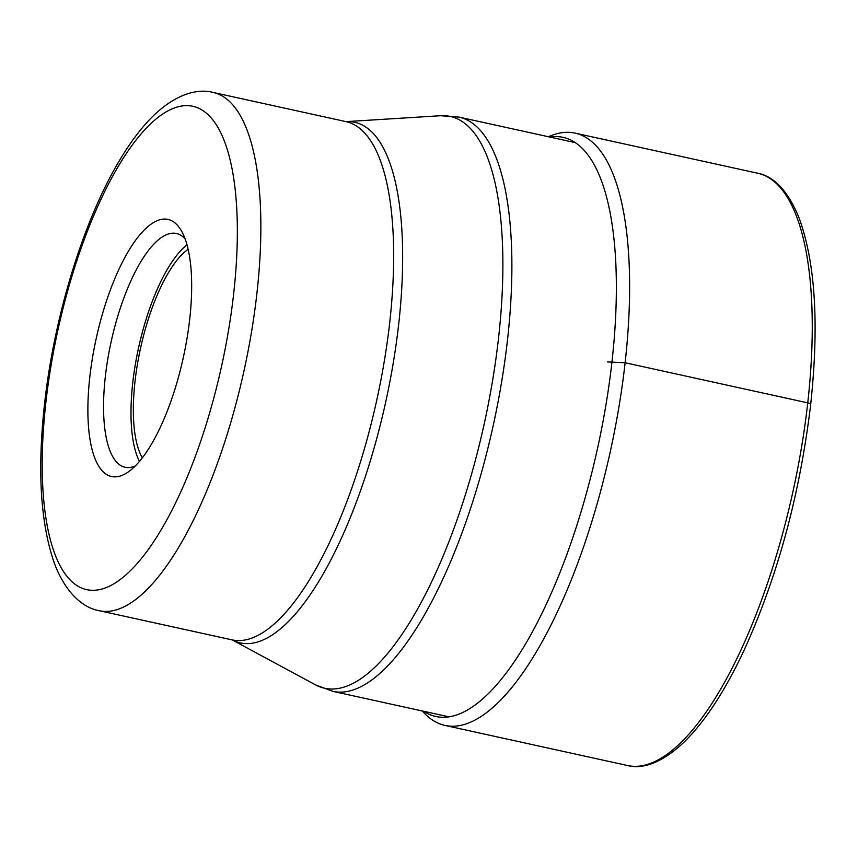<?xml version="1.0" encoding="UTF-8"?>
<svg xmlns="http://www.w3.org/2000/svg" width="858" height="858" viewBox="0 0 858 858"><rect width="100%" height="100%" fill="white"/><g stroke="black" fill="none" stroke-linecap="round" stroke-linejoin="round"><path stroke-width="1.29" d="M422.104 710.939L425.354 714.178A303.217 102.713 -77.6 0 0 445.012 725.439A303.217 102.713 -77.6 0 0 625.117 362.752A303.217 102.713 -77.6 0 0 575.085 133.129A303.217 102.713 -77.6 0 0 552.52 135.124L548.208 136.701M89.833 376.844A131.606 44.584 102.4 0 1 153.872 222.34A131.606 44.584 102.4 0 1 181.789 231.488A131.606 44.584 102.4 0 1 189.725 319.09A131.606 44.584 102.4 0 1 129.118 471.342A131.606 44.584 102.4 0 1 125.686 473.595A131.606 44.584 102.4 0 1 89.833 376.844M135.307 465.948A119.67 40.54 102.4 0 1 125.075 467.267A119.67 40.54 102.4 0 1 105.33 376.641A119.67 40.54 102.4 0 1 163.567 236.143A119.67 40.54 102.4 0 1 176.416 233.494A119.67 40.54 102.4 0 1 185.156 238.974M187.033 244.852A119.67 40.54 -77.6 0 0 132.765 382.657A119.67 40.54 -77.6 0 0 139.479 461.4M142.331 457.85A113.706 38.513 102.4 0 1 135.028 381.349A113.706 38.513 102.4 0 1 188.138 249.281M810.327 404.879A4.773 1.33 -173.6 0 0 807.753 402.863L625.117 362.752L607.335 361.904M757.721 173.241A303.217 102.713 102.4 0 1 807.753 402.863A303.217 102.713 102.4 0 1 627.648 765.55C639.639 768.693 658.847 766.044 684.255 741.945C705.115 721.396 724.999 690.947 743.918 650.611C777.638 576.619 799.892 494.562 810.681 404.44C819.24 324.721 815.379 262.591 799.109 218.061C786.207 185.907 769.98 175.429 757.721 173.241L575.085 133.129M423.659 711.282A296.471 100.429 -77.6 0 0 611.958 361.904A296.471 100.429 102.4 0 0 549.764 137.044M449.131 716.88L332.904 691.355A293.962 99.582 -77.6 0 0 507.496 339.907A293.962 99.582 -77.6 0 0 507.518 339.736A293.962 99.582 -77.6 0 0 459.009 117.106L575.246 142.632M459.009 117.106L440.594 115.712A292.739 99.163 102.4 0 1 498.53 338.127A292.739 99.163 102.4 0 1 498.509 338.299A292.739 99.163 102.4 0 1 315.594 684.899L332.904 691.355M232.121 639.886L99.324 610.724A265.315 89.876 -77.6 0 0 256.885 293.618A265.315 89.876 -77.6 0 0 256.917 293.372A265.315 89.876 -77.6 0 0 213.138 92.45L345.946 121.611A265.315 89.876 102.4 0 1 389.736 322.372A265.315 89.876 102.4 0 1 389.714 322.533A265.315 89.876 102.4 0 1 232.121 639.886L232.261 639.929A266.538 90.283 -77.6 0 0 398.691 324.142A266.538 90.283 -77.6 0 0 398.713 323.97A266.538 90.283 -77.6 0 0 346.053 121.632L440.594 115.712M45.914 402.027A247.404 83.805 -77.6 0 0 45.892 402.252A247.404 83.805 -77.6 0 0 113.245 584.159A247.404 83.805 -77.6 0 0 233.644 293.919A247.404 83.805 102.4 0 0 233.666 293.683A247.404 83.805 102.4 0 0 166.313 111.787A247.404 83.805 102.4 0 0 45.914 402.027M445.012 725.439L627.648 765.55M232.228 639.918L315.594 684.899M213.138 92.45C198.112 88.428 176.255 93.436 152.799 116.323C140.98 128.089 129.655 143.2 118.812 161.658C83.172 221.503 54.043 317.106 44.552 403.871C37.184 470.634 40.519 523.927 54.537 563.76C66.248 594.369 83.998 608.075 99.324 610.724"/></g></svg>
